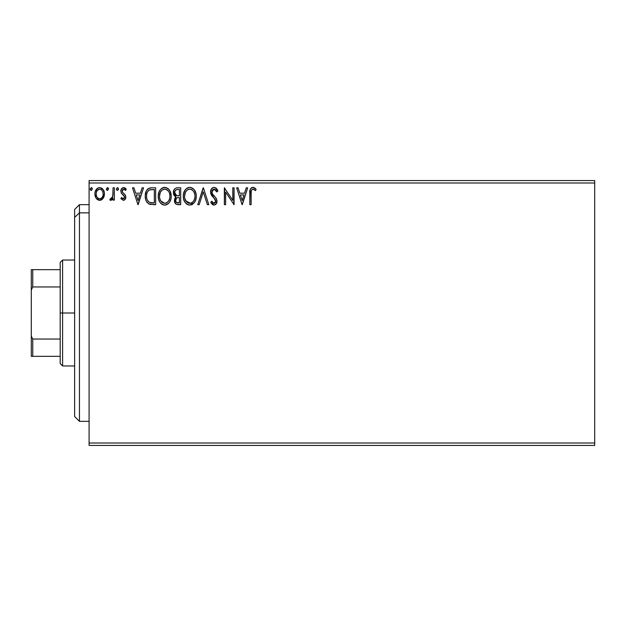 <?xml version="1.0" encoding="UTF-8"?>
<svg xmlns="http://www.w3.org/2000/svg" width="626" height="626" viewBox="0 0 626 626"><rect width="100%" height="100%" fill="white"/><g stroke="black" fill="none" stroke-linecap="round" stroke-linejoin="round"><path stroke-width="0.94" d="M89.088 445.422L594.7 445.422L89.088 445.422L89.088 182.988L594.7 182.988L594.7 443.012L89.088 443.012L89.088 445.422M594.7 180.578L89.088 180.578L89.088 443.012L594.7 443.012L594.7 445.422L594.7 182.988L89.088 182.988L89.088 180.578L594.7 180.578L594.7 182.988L594.7 180.578M103.165 198.293L104.135 196.204L104.362 192.831L103.267 189.741L101.756 188.168L99.667 187.581L97.578 188.168L95.191 191.752L94.933 194.506L95.614 197.3L96.842 199.123L98.626 200.195L100.716 200.195L102.5 199.115L104.425 193.927C104.456 190.429 102.875 188.316 99.667 187.581C96.467 188.316 94.886 190.429 94.917 193.927L96.177 198.301L99.667 200.336L103.165 198.293M113.071 187.8L114.362 187.8L113.071 187.8L112.774 196.587L112.093 198.16L111.24 198.794L110.442 198.599L109.832 199.913L111.584 200.132L113.071 198.301L113.071 200.117L114.362 200.117L114.362 187.8L114.362 200.117L114.362 187.8L113.071 187.8L112.868 196.165L109.832 199.913L110.81 200.336L113.071 198.301L113.071 200.117L114.362 200.117L113.071 200.117M123.345 200.336L125.231 199.256L125.795 196.611L125.09 194.709L122.453 192.252L122.242 190.382L123.729 189.099L125.505 190.39L126.249 189.255L125.13 188.066L123.58 187.581L121.514 188.778L120.849 191.141L121.428 193.301L124.441 196.58L123.807 198.653L122.743 198.685L121.608 197.526L120.849 198.583L123.345 200.336C125.02 199.984 125.842 198.904 125.818 197.104L125.403 195.202L122.453 192.252L122.14 191.079L123.729 189.099L125.505 190.39L126.249 189.255L123.58 187.581C121.749 187.972 120.834 189.162 120.849 191.141L121.272 193.043L124.214 196.048L124.519 197.159L123.267 198.818L121.608 197.526L120.849 198.583L123.345 200.336M151.343 187.808L148.174 188.692L146.327 190.977L145.279 195.273L145.631 199.264L146.578 201.65L148.816 203.912L155.639 204.655L155.639 187.8L151.719 187.8C147.22 188.41 145.068 191.149 145.263 196.016C145.068 199.475 146.335 202.151 149.074 204.045L155.639 204.655L155.639 187.8L155.639 204.655L153.08 204.655M177.33 187.8L180.703 187.8L176.469 187.886L174.928 188.661L173.895 190.054L173.504 193.919L174.38 195.727L176.016 196.893L174.803 198.489L174.482 201.29L174.951 202.84L176.329 204.295L180.703 204.655L180.703 187.8L180.703 204.655L180.703 187.8L177.33 187.8C174.693 188.207 173.371 189.803 173.355 192.581L176.016 196.893L174.435 200.476C174.458 203.129 175.749 204.522 178.316 204.655L180.703 204.655L178.316 204.655M199.185 204.655L197.769 204.655L203.168 187.8L197.769 204.655L199.185 204.655L203.278 191.869L207.378 204.655L208.787 204.655L203.387 187.8L208.787 204.655L203.387 187.8L197.769 204.655L199.185 204.655L203.278 191.869L207.378 204.655L208.787 204.655L207.378 204.655M232.778 187.8L232.778 200.336L224.351 187.8L224.351 204.655L225.642 204.655L225.642 192.088L234.069 204.655L234.069 187.8L232.778 187.8L234.069 187.8L232.778 187.8L232.778 200.336L224.351 187.8L224.351 204.655L225.642 204.655L225.642 192.088L234.069 204.655L234.069 187.8L233.795 204.655M251.143 193.442L251.284 190.844L252.082 189.404L253.381 189.162L255.455 190.609L256.112 189.31L254.727 187.972L252.693 187.377L251.183 187.972L250.181 189.537L249.844 204.655L251.143 204.655L251.143 193.442C250.744 191.376 251.347 189.928 252.943 189.099L255.455 190.609L256.112 189.31L252.927 187.37C250.353 188.246 249.328 190.21 249.844 193.27L249.844 204.655L251.143 204.655L251.143 192.792M246.276 187.8L247.685 187.8L242.285 204.655L247.685 187.8L246.276 187.8L244.539 193.199L239.805 193.199L238.076 187.8L236.667 187.8L242.066 204.655L247.685 187.8L246.276 187.8L244.539 193.199L239.805 193.199L238.076 187.8L236.667 187.8L242.066 204.655L236.667 187.8L238.076 187.8M214.076 187.37L212.558 187.792L211.424 188.911L210.516 191.932L211.353 194.929L215.5 200.07L215.61 201.979L214.734 203.176L213.223 203.137L211.745 201.196L210.735 202.229L211.987 204.131L213.99 205.085L216.283 203.771L216.964 200.484L216.072 198.176L212.237 193.606L211.964 190.938L212.762 189.647L214.17 189.099L215.845 190.116L216.815 191.908L217.864 191.047L216.017 188.097L214.076 187.37C211.729 187.878 210.539 189.404 210.516 191.932L215.704 201.22L214.006 203.356L211.745 201.196L210.735 202.229L213.99 205.085C216.017 204.647 217.026 203.34 217.003 201.149L216.338 198.591L212.237 193.606L211.815 191.955L214.17 189.099L216.815 191.908L217.864 191.047C217.3 188.989 216.04 187.761 214.076 187.37M194.318 202.597L189.858 205.085C194.216 203.935 196.353 200.962 196.259 196.149L195.891 193.152L194.256 189.772L192.62 188.215L189.756 187.37L186.892 188.238L185.265 189.819L183.645 193.223L183.293 196.235L183.645 199.264L184.858 202.057L186.955 204.248L189.858 205.085L192.315 204.412L194.326 202.589L195.719 199.788L196.259 196.157M171.195 196.149L170.335 191.728L168.699 189.201L166.187 187.581L163.19 187.589L160.686 189.24L159.067 191.791L158.253 195.476L158.581 199.264L159.786 202.057L161.891 204.248L164.028 205.038L166.289 204.851L168.324 203.638L169.685 201.963L170.835 199.162L171.195 196.149C171.25 191.353 169.083 188.426 164.693 187.37C160.303 188.465 158.143 191.423 158.229 196.235C158.143 201.095 160.334 204.045 164.794 205.085C169.153 203.935 171.289 200.962 171.195 196.149M142.125 187.8L143.534 187.8L138.135 204.655L143.534 187.8L142.125 187.8L140.396 193.199L135.662 193.199L133.925 187.8L132.516 187.8L137.916 204.655L143.534 187.8L142.125 187.8L140.396 193.199L135.662 193.199L133.925 187.8L132.516 187.8L137.916 204.655L132.516 187.8L133.925 187.8M118.471 188.989L117.391 187.581L116.311 188.989L116.921 190.265L118.204 189.921L118.471 188.989L117.391 187.581L116.311 188.989L117.391 190.39L118.471 188.989M108.517 189.232L108.267 188.058L107.453 187.581L106.373 188.989L106.639 189.913L107.57 190.382L108.533 188.989L107.453 187.581L106.373 188.989L107.453 190.39L108.517 188.747M92.312 189.232L92.061 188.058L91.247 187.581L90.167 188.989L90.434 189.913L91.365 190.382L92.327 188.989L91.247 187.581L90.167 188.989L91.247 190.39L92.312 188.747M251.143 204.655L249.844 204.655M249.852 192.472L249.884 191.666M249.884 191.564L249.954 190.75M249.97 190.562L250.095 189.834M250.228 189.396L250.478 188.841M252.458 187.401L252.004 187.51M253.413 187.409L253.874 187.534M256.112 189.31L255.455 190.609L254.649 189.928M254.015 189.475L252.622 189.138M251.472 190.218L251.284 190.844L251.472 190.218M251.261 190.961L251.214 191.353M251.159 192.135L251.143 192.777M255.056 190.265L255.455 190.609M242.176 200.586L240.361 194.929L243.983 194.929L242.176 200.586L240.361 194.929L243.983 194.929L242.176 200.586M225.642 204.655L224.351 204.655L224.64 187.8M215.109 187.557L217.864 191.047L216.815 191.908M216.807 191.9L216.385 190.985M214.671 189.177L213.912 189.115M212.957 189.498L212.527 189.881M211.823 191.697L211.917 192.792M212.026 193.121L212.543 194.115M212.699 194.342L212.065 193.215M212.887 194.608L213.223 195.022M213.787 195.672L214.389 196.298M214.835 196.752L215.274 197.229M216.964 201.846L215.837 204.295M213.411 205.015L212.668 204.702M210.735 202.229L211.745 201.196L211.94 201.556M212.613 202.589L213.223 203.137M213.802 203.34L214.382 203.317M215.289 202.66L215.657 200.641M215.086 199.287L214.538 198.614M212.77 196.783L212.292 196.243M212.261 196.204L211.353 194.929M211.001 194.216L210.751 193.52M211.025 189.592L211.408 188.927M211.431 188.888L213.662 187.393M216.486 198.888L216.205 198.379M195.891 199.17L195.719 199.78M195.508 200.406L194.749 201.955M196.259 196.149C196.321 191.353 194.154 188.426 189.756 187.37C185.366 188.465 183.207 191.423 183.293 196.235C183.207 201.095 185.398 204.045 189.858 205.085L189.85 205.085M189.091 205.038L187.495 204.553M186.963 204.256L186.235 203.7M185.781 203.262L184.866 202.073M184.85 202.049L184.138 200.711M184.13 200.688L183.919 200.148M183.606 199.099L183.379 197.777M183.293 196.235L183.316 195.476M183.379 194.694L184.122 191.806M184.85 190.414L185.265 189.827M185.766 189.224L187.44 187.917M188.269 187.581L188.997 187.417M190.132 187.385L191.235 187.573M192.777 188.324L193.755 189.185M194.248 189.772L194.694 190.398M194.874 190.687L195.891 193.152M191.353 204.851L191.916 204.624M192.315 204.412L192.706 204.178M189.49 189.107L189.795 189.099C193.301 189.968 195.022 192.323 194.96 196.157L194.897 194.976L194.96 196.157C195.038 200.023 193.317 202.425 189.795 203.356C186.266 202.464 184.529 200.093 184.592 196.235L184.607 196.846L184.592 196.235C184.506 192.346 186.243 189.968 189.795 189.099L191.634 189.529L189.795 189.099M192.331 189.975L193.802 191.673M193.724 191.548L194.764 194.146M194.303 199.749L194.678 198.583L193.747 200.836L192.088 202.605M184.654 197.456L184.607 196.846M185.828 200.891L190.406 203.309L188.598 203.168L186.751 202.018L184.881 198.653M188.019 189.498L188.59 189.279M184.873 193.81L184.592 196.235L185.257 192.644L186.806 190.343L185.546 192.01M190.648 203.262L191.337 203.027M193.176 201.627L193.997 200.398M194.897 197.378L194.678 198.583M177.909 204.647L177.51 204.608M176.274 204.272L175.624 203.794M175.39 203.536L174.529 199.42M174.803 198.489L175.296 197.605M175.413 196.587L174.857 196.204M174.372 195.719L173.997 195.171M173.746 194.663L173.512 193.935M173.41 191.72L173.895 190.054M173.965 189.913L174.928 188.661M174.482 201.29L174.662 202.088M175.178 194.459L175.82 195.155L174.771 193.551L174.865 191.329L174.654 192.581C174.771 190.515 175.859 189.498 177.925 189.529L179.404 189.529L179.404 195.797L176.689 195.594L178.746 195.797L176.689 195.594L174.654 192.581L174.724 193.34M177.815 202.918L178.058 202.926C176.509 202.855 175.734 202.026 175.734 200.445L175.851 201.408L175.734 200.445C175.796 198.489 176.806 197.511 178.739 197.526L177.541 197.636L179.404 197.526L179.404 202.926L176.289 202.268L176.962 202.738M176.978 197.847L177.541 197.636M176.047 198.927L175.734 200.445L176.509 198.215M176.235 195.414L175.82 195.155M174.865 191.329L176.039 189.85L177.925 189.529L176.939 189.592M175.538 190.234L175.124 190.781M176.289 202.268L175.851 201.408M178.739 197.526L179.404 197.526L179.404 202.926L178.058 202.926M171.172 196.908L171.109 197.659M170.828 199.178L170.655 199.788M170.444 200.398L170.108 201.173M170.092 201.212L169.677 201.971M169.263 202.597L168.785 203.176M166.86 204.624L165.679 205.007M164.035 205.038L163.284 204.882M163.269 204.874L162.431 204.553M161.899 204.256L161.172 203.7M160.71 203.254L159.802 202.073M159.067 200.688L158.855 200.148M158.542 199.091L158.315 197.753M158.253 197.002L158.315 197.761M158.315 194.702L158.433 193.919M158.801 192.487L159.059 191.806M159.786 190.421L160.193 189.834M161.829 188.238L162.369 187.917M163.206 187.581L163.934 187.417M165.068 187.385L166.187 187.581M167.713 188.324L168.699 189.193M169.2 189.788L169.607 190.367M169.81 190.687L170.327 191.705M170.483 192.08L170.828 193.16M159.81 193.81L159.528 196.235C159.442 192.346 161.179 189.968 164.732 189.099L164.122 189.138L164.732 189.099C168.237 189.968 169.959 192.323 169.896 196.157C169.975 200.023 168.253 202.425 164.732 203.356L162.447 202.628L160.765 200.891L164.732 203.356C161.203 202.464 159.466 200.093 159.528 196.235L160.193 192.644L161.735 190.343L160.483 192.01M165.037 189.107L165.929 189.271M159.528 196.235L159.544 196.846L159.528 196.235M159.591 197.456L159.544 196.846M162.956 189.498L163.527 189.279M169.896 196.157L169.834 194.976L169.896 196.157M169.701 194.146L169.834 194.952M167.948 190.609L168.738 191.673M167.267 189.975L167.924 190.586M164.732 203.356L165.342 203.309L164.732 203.356M165.577 203.262L166.273 203.027M166.5 202.918L165.342 203.309M169.239 199.749L169.615 198.583L168.684 200.836L167.025 202.605M168.691 200.821L168.934 200.398M169.826 197.386L169.615 198.583M151.046 204.553L149.309 204.146M147.243 202.613L146.539 201.58M146.061 200.578L145.881 200.101M145.827 199.952L145.639 199.295M145.623 199.232L145.451 198.379M145.357 197.691L145.31 197.198M145.263 196.016L145.279 195.273M145.287 195.249L145.342 194.522M146.327 190.977L146.68 190.343M146.703 190.304L147.102 189.725M147.619 189.154L148.182 188.692M149.512 188.074L149.982 187.956M150.248 187.91L150.976 187.823M145.631 199.264L145.827 199.937M149.332 202.245L149.755 202.456C147.462 201.001 146.39 198.857 146.562 196.016C146.398 193.379 147.368 191.36 149.481 189.96L154.34 189.529L154.34 202.926L149.755 202.456L148.753 201.854M146.993 193.011L146.789 193.763M147.767 191.423L148.824 190.327M149.684 189.881L152.947 189.529L150.318 189.717M149.755 202.456L150.201 202.605L149.755 202.456M150.663 202.714L150.201 202.605M152.548 202.91L151.602 202.847M146.562 196.016L146.742 193.997L146.562 196.016M146.711 197.91L146.594 196.971M147.204 199.686L146.914 198.841M147.666 200.586L147.227 199.741M147.345 192.143L146.742 193.997M138.025 200.586L136.21 194.929L139.841 194.929L138.025 200.586L136.21 194.929L139.841 194.929L138.025 200.586M120.849 198.583L121.608 197.526L121.921 197.965M122.563 198.583L123.549 198.778M123.408 198.81L124.519 197.159L124.081 195.852M124.504 196.869L124.214 196.048M122.915 194.772L122.438 194.404M121.272 193.043L120.849 191.141M120.904 190.367L121.006 189.905M121.381 188.989L121.843 188.363M124.402 187.714L125.114 188.05M125.137 188.066L125.803 188.645M126.249 189.255L125.505 190.39L124.77 189.521M124.011 189.122L123.377 189.138M123.056 189.279L122.164 191.384M122.313 191.979L122.14 191.079L122.532 192.37L123.831 193.52L123.087 192.949M125.255 194.952L125.591 195.656M125.685 198.231L124.441 200.038M124.926 199.631L123.658 200.312M122.242 190.382L122.555 189.756M124.504 197.448L124.206 198.246M117.391 190.39L116.311 188.989L117.391 187.581M118.204 188.066L118.408 188.489M113.071 198.301L110.81 200.336L109.832 199.913L110.442 198.599L111.804 198.481M110.286 200.203L110.677 200.32M112.868 196.165L112.938 195.648M112.938 195.641L113.056 193.497M113.04 194.06L113.071 191.939M112.21 199.647L112.688 199.005M106.983 190.265L106.436 189.506M106.436 189.475L107.453 187.581M108.267 188.066L108.47 188.504M101.662 199.78L100.645 200.21M98.712 200.218L99.143 200.304M95.637 197.354L95.238 196.314M95.215 196.235L94.988 195.069M95.395 191.118L95.637 190.531M95.661 190.492L96.068 189.756M96.725 188.895L97.578 188.168M97.578 188.176L99.111 187.62M100.223 187.62L103.243 189.701M103.274 189.756L103.752 190.64M103.986 191.212L104.151 191.752M104.276 192.299L104.362 192.824M104.409 194.498L104.425 193.927M104.362 195.062L104.135 196.188M103.736 197.284L103.501 197.746M102.75 189.036L101.756 188.168M97.249 190.429L99.675 189.099L98.337 189.443M96.404 195.555L96.216 193.911C96.154 191.306 97.312 189.701 99.675 189.099C102.038 189.701 103.188 191.306 103.126 193.911L102.938 192.292L103.126 193.911C103.188 196.533 102.03 198.168 99.675 198.818C97.312 198.16 96.161 196.525 96.216 193.911L96.263 194.756M98.861 198.685L99.675 198.818L98.133 198.317L96.983 196.987M100.481 189.216L101.96 190.257M101.216 189.576L100.809 189.342M99.675 198.818L100.097 198.786L99.675 198.818M100.692 198.606L100.082 198.786M101.741 197.847L101.216 198.309M102.32 197.073L102.046 197.472M90.778 190.257L90.23 189.506M90.183 189.232L91.247 187.581M91.709 187.722L92.265 188.504M191.634 189.529L192.08 189.795M191.564 202.918L190.406 203.309M178.23 195.789L177.714 195.766M177.448 195.742L176.939 195.664M177.925 189.529L179.404 189.529L179.404 195.797L178.746 195.797M160.741 191.556L161.148 190.985M166.571 189.529L167.017 189.795M169.223 192.612L169.615 193.763M160.765 200.891L159.81 198.653M152.947 189.529L154.34 189.529L154.34 202.926L153.487 202.926M148.925 201.987L147.924 200.985M96.412 192.292L97.022 190.774M102.32 190.774L102.938 192.292M103.126 193.911L103.118 194.326M102.938 195.555L102.742 196.188M79.455 212.863L79.455 204.655L79.455 212.863L89.088 212.863L79.455 212.863L79.455 421.345L79.455 212.863L74.635 217.316L79.455 212.863M74.635 209.467L74.635 217.316L74.635 209.467L79.455 204.655L89.088 204.655M74.635 416.533L74.635 217.316L74.635 416.533L79.455 421.345L89.088 421.345M60.19 269.665L60.19 313L62.6 313L62.6 260.033L62.6 313L74.635 313L62.6 313L62.6 365.967L62.6 313L60.19 313L60.19 262.435L60.19 269.665L31.3 269.665L31.3 289.885L32.748 286.958L60.19 286.958L32.748 286.958L32.748 269.665L32.748 286.958L31.3 289.885L31.3 269.665L60.19 269.665M60.19 339.042L60.19 313L60.19 363.565L60.19 339.042L32.748 339.042L31.3 336.115L31.3 289.885L31.3 356.335L60.19 356.335L32.748 356.335L32.748 339.042L32.748 356.335L31.3 356.335L31.3 336.115L32.748 339.042L60.19 339.042M60.19 262.435L62.6 260.033L74.635 260.033M74.635 365.967L62.6 365.967L60.19 363.565"/></g></svg>
